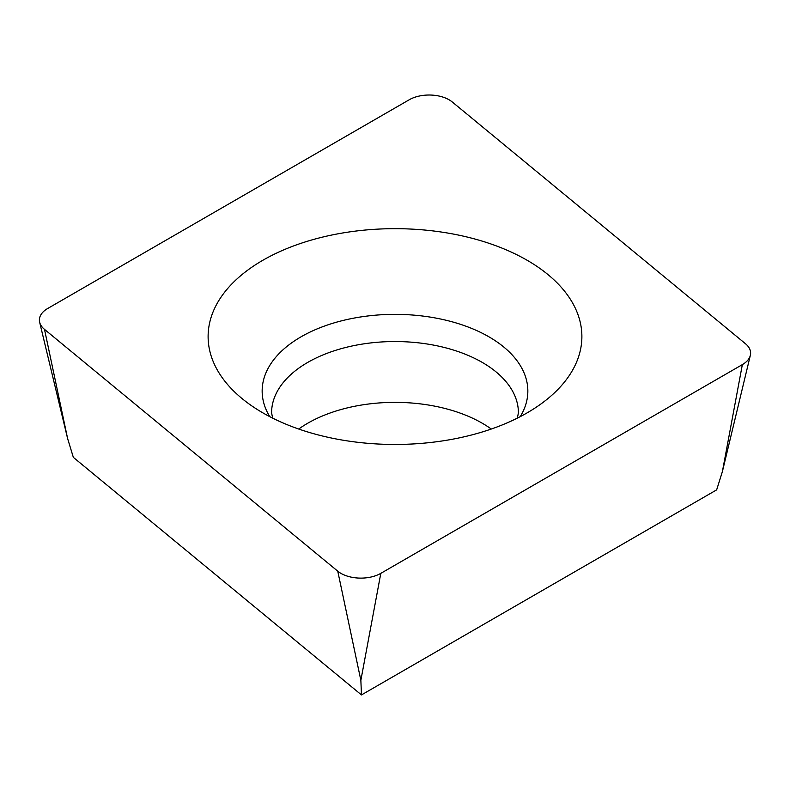 <?xml version="1.0" encoding="UTF-8"?>
<svg xmlns="http://www.w3.org/2000/svg" width="790" height="790" viewBox="0 0 790 790"><rect width="100%" height="100%" fill="white"/><g stroke="black" fill="none" stroke-linecap="round" stroke-linejoin="round"><path stroke-width="1.19" d="M742.343 364.625L380.81 573.352A28.213 16.284 180 0 1 337.755 571.18L44.497 329.371A28.213 16.284 180 0 1 39.658 322.271A28.213 16.284 180 0 1 47.657 308.515L409.19 99.787A28.213 16.284 180 0 1 452.245 101.959L745.503 343.759A28.213 16.284 180 0 1 750.342 355.342A28.213 16.284 180 0 1 742.343 364.625L380.81 573.352A28.213 16.284 180 0 1 337.755 571.18L44.497 329.371A28.213 16.284 180 0 1 47.657 308.515L409.19 99.787A28.213 16.284 180 0 1 452.245 101.959L745.503 343.759A28.213 16.284 180 0 1 742.343 364.625L722.396 471.591L750.342 355.342M411.284 229.08A186.884 107.894 0 0 0 233.208 282.563A186.884 107.894 0 0 0 241.789 398.348A186.884 107.894 0 0 0 378.716 444.049A186.884 107.894 0 0 0 548.211 398.348A186.884 107.894 0 0 0 411.284 229.08M44.497 329.371L67.604 438.519L73.342 457.361L361.465 694.924L360.862 680.328L337.755 571.18M361.465 694.924L716.658 489.859L722.396 471.591M298.719 429.039A123.408 71.248 180 0 1 405.754 402.633A123.408 71.248 180 0 1 491.281 429.039M380.81 573.352L360.862 680.328M517.381 418.108L518.408 412.795A123.408 71.248 0 0 0 405.754 341.813A123.408 71.248 0 0 0 271.592 412.795L272.619 418.108M269.775 416.656A132.839 76.699 180 0 1 406.574 314.647A132.839 76.699 180 0 1 520.225 416.656M67.604 438.519L39.658 322.271"/></g></svg>
